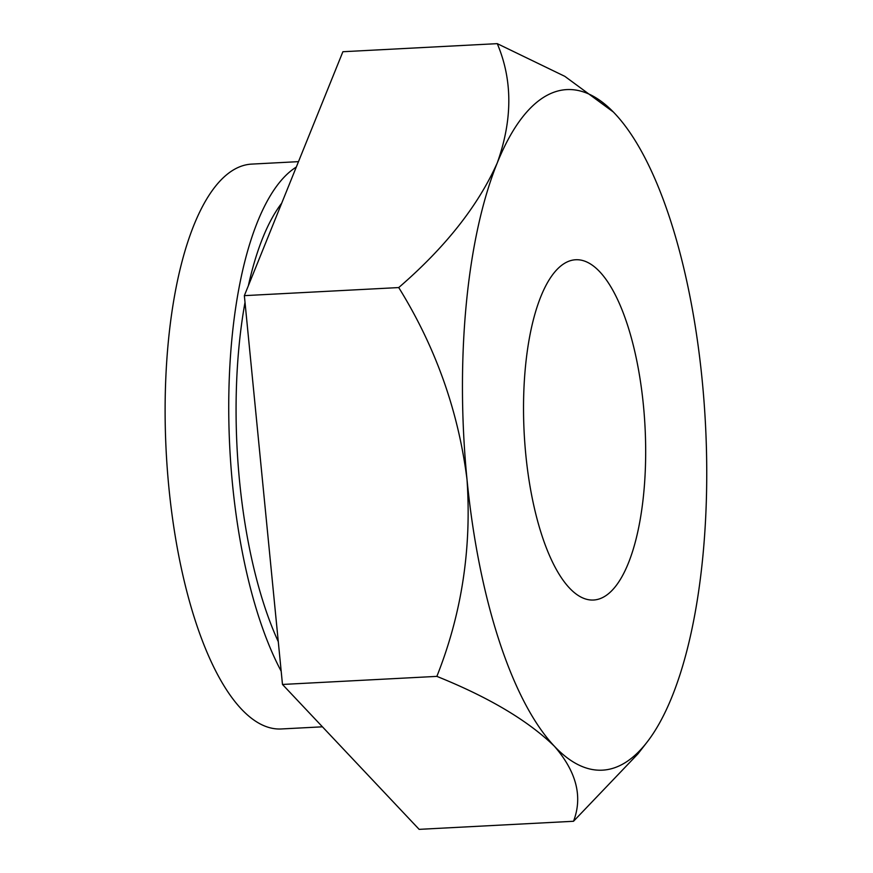 <?xml version="1.0" encoding="UTF-8"?>
<svg xmlns="http://www.w3.org/2000/svg" width="873" height="873" viewBox="0 0 873 873"><rect width="100%" height="100%" fill="white"/><g stroke="black" fill="none" stroke-linecap="round" stroke-linejoin="round"><path stroke-width="1.31" d="M525.797 454.637A170.377 60.499 -93 0 1 575.7 259.75A170.377 60.499 -93 0 1 643.401 405.127A170.377 60.499 -93 0 1 593.498 600.024A170.377 60.499 -93 0 1 525.797 454.637M298.49 161.647L251.719 164.102A282.819 100.428 87 0 0 168.893 487.625A282.819 100.428 87 0 0 281.27 728.966L322.432 726.816M296.296 167.07A282.819 100.428 87 0 0 232.513 484.297A282.819 100.428 87 0 0 281.182 671.217M245.018 302.353A262.38 93.171 87 0 0 239.573 481.329A262.38 93.171 87 0 0 278.291 641.71M613.359 112.017L564.809 76.333L497.261 43.65L342.893 51.725L244.353 295.641L282.481 684.454L419.138 829.35L573.506 821.275L637.977 753.825L646.969 742.257A340.743 120.998 87 0 0 671.992 696.741A340.743 120.998 87 0 0 702.198 380.377A340.743 120.998 87 0 0 614.799 113.523A340.743 120.998 87 0 0 614.025 112.704A340.743 120.998 87 0 0 497.206 163.033C478.022 205.963 445.197 247.474 398.732 287.566C435.551 346.952 458.314 410.899 467 479.397C471.758 548.266 461.708 613.926 436.86 676.379C488.891 697.32 528.067 720.618 554.399 746.251C576.518 771.797 582.891 796.798 573.506 821.275M497.261 43.65C512.68 80.01 512.669 119.808 497.206 163.033A340.743 120.998 87 0 0 467 479.397A340.743 120.998 87 0 0 554.399 746.251A340.743 120.998 87 0 0 646.969 742.257M614.799 113.523L614.025 112.704M281.717 203.158A262.38 93.171 87 0 0 248.347 285.766M282.481 684.454L436.86 676.379M244.353 295.641L398.732 287.566"/></g></svg>
